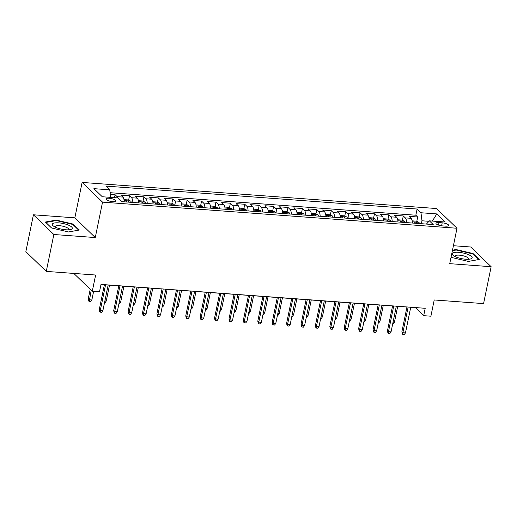 <?xml version="1.0" encoding="UTF-8"?>
<svg xmlns="http://www.w3.org/2000/svg" width="517" height="517" viewBox="0 0 517 517"><rect width="100%" height="100%" fill="white"/><g stroke="black" fill="none" stroke-linecap="round" stroke-linejoin="round"><path stroke-width="0.78" d="M112.687 201.656A5.034 1.441 11.6 0 0 115.853 200.964A5.034 1.441 11.6 0 0 109.152 198.25A5.034 1.441 11.6 0 0 105.991 198.942A5.034 1.441 11.6 0 0 112.687 201.656M33.424 214.794L25.85 251.682L46.271 271.393L53.846 234.505L95.27 237.555L102.54 202.141L82.119 182.43L74.849 217.844L33.424 214.794L53.846 234.505M102.54 202.141L456.996 228.249L436.574 208.538L82.119 182.43M456.996 228.249L449.725 263.664L491.15 266.714L470.728 247.003L453.409 245.724M491.15 266.714L483.576 303.602L434.228 299.97L430.894 316.204L423.694 315.674L425.207 308.294L101.009 284.415L99.497 291.795L92.291 291.258L95.626 275.031L46.271 271.393M412.366 223.04A6.288 2.482 -85.8 0 0 411.06 218.31L409.044 216.364L417.691 217.004L416.792 221.366M406.601 222.614A6.288 2.482 -85.8 0 0 405.296 217.89L403.279 215.944L402.381 220.307M403.279 215.944L394.633 215.305L396.649 217.25A6.288 2.482 -85.8 0 1 397.954 221.98M383.543 220.921A6.288 2.482 -85.8 0 0 382.237 216.19L380.228 214.245L388.868 214.885L387.976 219.247M369.138 219.854A6.288 2.482 -85.8 0 0 367.833 215.13L365.816 213.185L374.463 213.818L373.565 218.187M354.727 218.794A6.288 2.482 -85.8 0 0 353.421 214.064L351.405 212.125L360.052 212.758L359.16 217.121M340.322 217.735A6.288 2.482 -85.8 0 0 339.016 213.004L337 211.059L345.647 211.699L344.749 216.061M325.91 216.675A6.288 2.482 -85.8 0 0 324.605 211.944L322.589 209.999L331.235 210.639L330.337 215.001M311.499 215.615A6.288 2.482 -85.8 0 0 310.194 210.884L308.184 208.939L316.824 209.572L315.932 213.941M297.094 214.549A6.288 2.482 -85.8 0 0 295.789 209.824L293.772 207.879L302.419 208.513L301.521 212.881M282.683 213.489A6.288 2.482 -85.8 0 0 281.377 208.758L279.367 206.813L288.008 207.453L287.116 211.815M268.278 212.429A6.288 2.482 -85.8 0 0 266.972 207.698L264.956 205.753L273.603 206.393L272.705 210.755M253.866 211.369A6.288 2.482 -85.8 0 0 252.561 206.638L250.545 204.693L259.191 205.333L258.3 209.695M239.461 210.303A6.288 2.482 -85.8 0 0 238.156 205.579L236.14 203.633L244.787 204.267L243.888 208.635M225.05 209.243A6.288 2.482 -85.8 0 0 223.745 204.512L221.728 202.574L230.375 203.207L229.477 207.569M210.639 208.183A6.288 2.482 -85.8 0 0 209.333 203.452L207.323 201.507L215.964 202.147L215.072 206.509M196.234 207.123A6.288 2.482 -85.8 0 0 194.928 202.393L192.912 200.447L201.559 201.087L200.661 205.449M181.822 206.063A6.288 2.482 -85.8 0 0 180.517 201.333L178.501 199.388L187.148 200.021L186.256 204.389M167.418 204.997A6.288 2.482 -85.8 0 0 166.112 200.273L164.096 198.328L172.743 198.961L171.844 203.33M153.006 203.937A6.288 2.482 -85.8 0 0 151.701 199.207L149.684 197.268L158.331 197.901L157.433 202.263M138.595 202.877A6.288 2.482 -85.8 0 0 137.289 198.147L135.28 196.202L143.92 196.841L143.028 201.203M124.19 201.817A6.288 2.482 -85.8 0 0 122.884 197.087L120.868 195.142L129.515 195.781L128.617 200.144M442.197 222.827L439.023 222.594A4.873 1.396 11.6 0 0 435.96 223.266A4.873 1.396 11.6 0 0 442.449 225.897L445.615 226.129A4.873 1.396 11.6 0 0 448.678 225.457A4.873 1.396 11.6 0 0 442.197 222.827L441.583 225.806M428.955 221.302L421.969 220.785L420.974 212.752L417.109 209.023L105.882 186.101L109.746 189.829L93.9 188.66L102.288 196.757L118.135 197.927L121.999 201.656L433.227 224.578L429.362 220.849L426.435 224.081M420.974 212.752L436.826 213.922L445.215 222.019L429.362 220.849M417.691 217.004L415.836 215.221L110.102 192.699M117.863 197.908A6.288 2.482 94.2 0 0 117.12 196.66L115.104 194.715L110.308 194.366M129.515 195.781L131.531 197.72A6.288 2.482 94.2 0 1 132.837 202.451M143.92 196.841L145.936 198.787A6.288 2.482 94.2 0 1 147.242 203.511M158.331 197.901L160.348 199.846A6.288 2.482 94.2 0 1 161.653 204.577M172.743 198.961L174.752 200.906A6.288 2.482 94.2 0 1 176.058 205.637M187.148 200.021L189.164 201.966A6.288 2.482 94.2 0 1 190.469 206.697M201.559 201.087L203.575 203.032A6.288 2.482 94.2 0 1 204.881 207.756M215.964 202.147L217.98 204.092A6.288 2.482 94.2 0 1 219.286 208.823M230.375 203.207L232.392 205.152A6.288 2.482 94.2 0 1 233.697 209.883M244.787 204.267L246.796 206.212A6.288 2.482 94.2 0 1 248.102 210.942M259.191 205.333L261.208 207.272A6.288 2.482 94.2 0 1 262.513 212.002M273.603 206.393L275.613 208.338A6.288 2.482 94.2 0 1 276.918 213.062M288.008 207.453L290.024 209.398A6.288 2.482 94.2 0 1 291.329 214.128M302.419 208.513L304.435 210.458A6.288 2.482 94.2 0 1 305.741 215.188M316.824 209.572L318.84 211.518A6.288 2.482 94.2 0 1 320.146 216.248M331.235 210.639L333.252 212.584A6.288 2.482 94.2 0 1 334.557 217.308M345.647 211.699L347.657 213.644A6.288 2.482 94.2 0 1 348.962 218.374M360.052 212.758L362.068 214.704A6.288 2.482 94.2 0 1 363.373 219.434M374.463 213.818L376.479 215.763A6.288 2.482 94.2 0 1 377.785 220.494M388.868 214.885L390.884 216.823A6.288 2.482 94.2 0 1 392.19 221.554M421.374 223.706L421.969 220.785M73.808 273.422L92.291 291.258M410.724 307.337L415.409 307.68L423.694 315.674M100.989 284.518L104.376 284.77M108.137 285.048L118.781 285.83M122.548 286.108L133.192 286.89M136.96 287.168L147.597 287.956M151.365 288.234L162.008 289.016M165.776 289.294L176.42 290.076M180.181 290.354L190.825 291.136M194.592 291.414L205.236 292.202M209.004 292.473L219.641 293.262M223.409 293.54L234.052 294.322M237.82 294.6L248.464 295.381M252.225 295.659L262.869 296.441M266.636 296.719L277.28 297.508M281.048 297.786L291.685 298.567M295.453 298.845L306.096 299.627M309.864 299.905L320.501 300.687M324.269 300.965L334.913 301.754M338.68 302.025L349.324 302.813M353.085 303.091L363.729 303.873M367.497 304.151L378.14 304.933M381.908 305.211L392.545 305.993M396.313 306.271L406.957 307.059M415.836 215.221L417.109 209.023M115.104 194.715L114.503 197.656M109.746 189.829L110.683 197.378M432.348 221.069L436.826 213.922M451.419 257.434L468.357 261.415L479.188 259.469L473.036 253.537L456.059 249.543L452.491 250.183M95.27 237.555L74.849 217.844M51.538 227.971L68.515 231.965L79.347 230.02L73.194 224.087L56.217 220.093L45.386 222.039L51.538 227.971M455.949 250.066L456.059 249.543M472.913 254.151L473.036 253.537M56.107 220.617L56.217 220.093M73.065 224.701L73.194 224.087M406.976 306.949L401.883 331.759L402.879 332.715L408.152 307.033M405.47 332.909L404.281 334.57L402.84 334.467L402.879 332.715L405.47 332.909L410.744 307.227M402.84 334.467L402.291 333.93L401.883 331.759M412.152 220.849L416.327 221.153L418.873 222.329A4.168 1.641 94.2 0 1 419.481 223.564M416.741 223.363A4.168 1.641 -85.8 0 0 416.515 222.704C415.558 222.013 414.983 221.967 414.783 222.581A4.168 1.641 94.2 0 1 415.015 223.234M393.056 322.149L394.432 322.253L397.696 306.374M394.432 322.253L393.243 323.913L392.7 323.875M465.733 259.237A10.224 2.934 11.6 0 0 470.405 259.017A10.224 2.934 11.6 0 0 470.031 255.404A10.224 2.934 11.6 0 0 458.56 252.309A10.224 2.934 11.6 0 0 453.28 255.501A10.224 2.934 11.6 0 0 465.733 259.237M468.434 259.282A6.999 2.003 11.6 0 0 468.641 258.927A6.999 2.003 11.6 0 0 459.329 255.152A6.999 2.003 11.6 0 0 454.934 256.115A6.999 2.003 11.6 0 0 454.986 256.522M452.388 250.706L456.188 250.021L472.641 253.892L478.542 259.586M72.212 228.65A10.224 2.934 11.6 0 0 63.882 223.667A10.224 2.934 11.6 0 0 52.398 223.997A10.224 2.934 11.6 0 0 53.438 226.052A10.224 2.934 11.6 0 0 70.558 229.567A10.224 2.934 11.6 0 0 72.212 228.65M68.593 229.832A6.999 2.003 11.6 0 0 68.729 229.664A6.999 2.003 11.6 0 0 68.8 229.477A6.999 2.003 11.6 0 0 62.686 226.175A6.999 2.003 11.6 0 0 55.164 226.478A6.999 2.003 11.6 0 0 55.093 226.666A6.999 2.003 11.6 0 0 55.145 227.073M51.577 227.984L45.851 222.452L56.347 220.572L72.8 224.443L78.7 230.136M392.571 305.89L387.479 330.699L388.474 331.656L393.741 305.974M391.065 331.849L389.876 333.51L388.435 333.4L388.474 331.656L391.065 331.849L396.339 306.167M388.435 333.4L387.879 332.87L387.479 330.699M378.16 304.83L373.067 329.633L374.062 330.596L379.336 304.914M376.654 330.783L375.465 332.45L374.024 332.341L374.062 330.596L376.654 330.783L381.927 305.108M374.024 332.341L373.474 331.811L373.067 329.633M363.755 303.763L358.662 328.573L359.651 329.536L364.924 303.854M362.249 329.723L361.053 331.384L359.612 331.281L359.651 329.536L362.249 329.723L367.516 304.041M359.612 331.281L359.063 330.751L358.662 328.573M349.343 302.703L344.251 327.513L345.246 328.469L350.52 302.794M347.838 328.663L346.648 330.324L345.207 330.221L345.246 328.469L347.838 328.663L353.111 302.981M345.207 330.221L344.652 329.684L344.251 327.513M397.747 219.783L401.922 220.093L404.462 221.263A4.168 1.641 94.2 0 1 405.069 222.504M402.336 222.304A4.168 1.641 -85.8 0 0 402.103 221.644C401.153 220.953 400.578 220.908 400.371 221.515A4.168 1.641 94.2 0 1 400.604 222.174M378.644 321.089L380.027 321.193L383.284 305.314M380.027 321.193L378.832 322.854L378.289 322.815M383.336 218.723L387.511 219.034L390.057 220.203A4.168 1.641 94.2 0 1 390.665 221.444M387.924 221.244A4.168 1.641 -85.8 0 0 387.692 220.585C386.742 219.887 386.167 219.848 385.966 220.455A4.168 1.641 94.2 0 1 386.193 221.114M364.239 320.029L365.616 320.133L368.873 304.255M365.616 320.133L364.427 321.794L363.884 321.755M368.931 217.663L373.1 217.974L375.646 219.143A4.168 1.641 94.2 0 1 376.253 220.384M373.513 220.177A4.168 1.641 -85.8 0 0 373.287 219.525C372.337 218.827 371.755 218.788 371.555 219.395A4.168 1.641 94.2 0 1 371.788 220.055M349.828 318.97L351.205 319.067L354.468 303.188M351.205 319.067L350.015 320.734L349.473 320.695M354.52 216.604L358.695 216.907L361.241 218.084A4.168 1.641 94.2 0 1 361.842 219.318M359.108 219.118A4.168 1.641 -85.8 0 0 358.876 218.465C357.926 217.767 357.35 217.722 357.15 218.336A4.168 1.641 94.2 0 1 357.376 218.988M335.417 317.91L336.8 318.007L340.057 302.128M336.8 318.007L335.611 319.674L335.068 319.629M334.932 301.644L329.84 326.453L330.835 327.41L336.108 301.728M333.433 327.604L332.237 329.264L330.796 329.161L330.835 327.41L333.433 327.604L338.7 301.922M330.796 329.161L330.247 328.625L329.84 326.453M340.108 215.544L344.283 215.847L346.829 217.024A4.168 1.641 94.2 0 1 347.437 218.258M344.697 218.058A4.168 1.641 -85.8 0 0 344.471 217.398C343.514 216.707 342.939 216.662 342.739 217.276A4.168 1.641 94.2 0 1 342.971 217.928M321.012 316.843L322.388 316.947L325.652 301.068M322.388 316.947L321.199 318.608L320.656 318.569M320.527 300.584L315.435 325.393L316.43 326.35L321.697 300.668M319.021 326.544L317.832 328.205L316.391 328.095L316.43 326.35L319.021 326.544L324.295 300.862M316.391 328.095L315.835 327.565L315.435 325.393M325.704 214.477L329.878 214.788L332.418 215.957A4.168 1.641 94.2 0 1 333.026 217.198M330.292 216.998A4.168 1.641 -85.8 0 0 330.059 216.339C329.109 215.647 328.534 215.602 328.334 216.209A4.168 1.641 94.2 0 1 328.56 216.869M306.6 315.784L307.983 315.887L311.24 300.009M307.983 315.887L306.788 317.548L306.251 317.509M306.116 299.524L301.023 324.327L302.018 325.29L307.292 299.608M304.61 325.477L303.421 327.145L301.98 327.035L302.018 325.29L304.61 325.477L309.883 299.795M301.98 327.035L301.43 326.505L301.023 324.327M311.292 213.418L315.467 213.728L318.013 214.898A4.168 1.641 94.2 0 1 318.621 216.138M315.881 215.932A4.168 1.641 -85.8 0 0 315.654 215.279C314.698 214.581 314.123 214.542 313.922 215.15A4.168 1.641 94.2 0 1 314.149 215.809M292.195 314.724L293.572 314.827L296.829 298.949M293.572 314.827L292.383 316.488L291.84 316.449M291.711 298.458L286.618 323.267L287.607 324.23L292.88 298.548M290.205 324.418L289.016 326.078L287.575 325.975L287.607 324.23L290.205 324.418L295.472 298.736M287.575 325.975L287.019 325.445L286.618 323.267M296.887 212.358L301.062 212.661L303.602 213.838A4.168 1.641 94.2 0 1 304.209 215.072M301.469 214.872A4.168 1.641 -85.8 0 0 301.243 214.219C300.293 213.521 299.718 213.482 299.511 214.09A4.168 1.641 94.2 0 1 299.744 214.749M277.784 313.664L279.167 313.761L282.424 297.882M279.167 313.761L277.972 315.428L277.429 315.389M277.299 297.398L272.207 322.207L273.202 323.164L278.476 297.482M275.794 323.358L274.605 325.019L273.163 324.915L273.202 323.164L275.794 323.358L281.067 297.676M273.163 324.915L272.614 324.379L272.207 322.207M282.476 211.298L286.651 211.602L289.197 212.778A4.168 1.641 94.2 0 1 289.798 214.012M287.064 213.812A4.168 1.641 -85.8 0 0 286.832 213.153C285.882 212.461 285.306 212.416 285.106 213.03A4.168 1.641 94.2 0 1 285.332 213.683M263.379 312.598L264.756 312.701L268.013 296.823M264.756 312.701L263.567 314.362L263.024 314.323M262.894 296.338L257.802 321.147L258.791 322.104L264.064 296.422M261.389 322.298L260.193 323.959L258.752 323.855L258.791 322.104L261.389 322.298L266.656 296.616M258.752 323.855L258.203 323.319L257.802 321.147M268.065 210.232L272.239 210.542L274.786 211.712A4.168 1.641 94.2 0 1 275.393 212.952M272.653 212.752A4.168 1.641 -85.8 0 0 272.427 212.093C271.477 211.401 270.895 211.356 270.695 211.964A4.168 1.641 94.2 0 1 270.927 212.623M248.968 311.538L250.344 311.641L253.608 295.763M250.344 311.641L249.155 313.302L248.612 313.263M248.483 295.278L243.391 320.081L244.386 321.044L249.653 295.362M246.977 321.231L245.788 322.899L244.347 322.789L244.386 321.044L246.977 321.231L252.251 295.556M244.347 322.789L243.791 322.259L243.391 320.081M253.66 209.172L257.834 209.482L260.381 210.652A4.168 1.641 94.2 0 1 260.982 211.892M258.248 211.692A4.168 1.641 -85.8 0 0 258.015 211.033C257.065 210.341 256.49 210.296 256.29 210.904A4.168 1.641 94.2 0 1 256.516 211.563M234.556 310.478L235.939 310.581L239.197 294.703M235.939 310.581L234.744 312.242L234.207 312.203M234.072 294.212L228.979 319.021L229.975 319.984L235.248 294.302M232.566 320.172L231.377 321.832L229.936 321.729L229.975 319.984L232.566 320.172L237.839 294.49M229.936 321.729L229.386 321.199L228.979 319.021M239.248 208.112L243.423 208.422L245.969 209.592A4.168 1.641 94.2 0 1 246.577 210.833M243.837 210.626A4.168 1.641 -85.8 0 0 243.61 209.973C242.654 209.275 242.079 209.236 241.878 209.844A4.168 1.641 94.2 0 1 242.111 210.503M220.152 309.418L221.528 309.521L224.792 293.637M221.528 309.521L220.339 311.182L219.796 311.144M224.843 207.052L229.018 207.356L231.558 208.532A4.168 1.641 94.2 0 1 232.165 209.766M229.425 209.566A4.168 1.641 -85.8 0 0 229.199 208.913C228.249 208.215 227.674 208.177 227.467 208.784A4.168 1.641 94.2 0 1 227.7 209.437M205.74 308.358L207.123 308.455L210.38 292.577M207.123 308.455L205.928 310.122L205.385 310.077M210.432 205.992L214.607 206.296L217.153 207.472A4.168 1.641 94.2 0 1 217.754 208.706M215.02 208.506A4.168 1.641 -85.8 0 0 214.788 207.847C213.838 207.155 213.262 207.11 213.062 207.724A4.168 1.641 94.2 0 1 213.288 208.377M191.335 307.292L192.712 307.395L195.969 291.517M192.712 307.395L191.523 309.056L190.98 309.017M219.667 293.152L214.574 317.961L215.57 318.918L220.837 293.242M218.161 319.112L216.972 320.773L215.531 320.669L215.57 318.918L218.161 319.112L223.434 293.43M215.531 320.669L214.975 320.133L214.574 317.961M205.255 292.092L200.163 316.902L201.158 317.858L206.432 292.176M203.75 318.052L202.561 319.713L201.119 319.609L201.158 317.858L203.75 318.052L209.023 292.37M201.119 319.609L200.57 319.073L200.163 316.902M190.851 291.032L185.758 315.842L186.747 316.798L192.02 291.116M189.345 316.992L188.149 318.653L186.708 318.543L186.747 316.798L189.345 316.992L194.612 291.31M186.708 318.543L186.159 318.013L185.758 315.842M196.027 204.926L200.195 205.236L202.742 206.406A4.168 1.641 94.2 0 1 203.349 207.647M200.609 207.446A4.168 1.641 -85.8 0 0 200.383 206.787C199.433 206.096 198.851 206.05 198.651 206.658A4.168 1.641 94.2 0 1 198.883 207.317M176.924 306.232L178.3 306.335L181.564 290.457M178.3 306.335L177.111 307.996L176.568 307.958M176.439 289.972L171.347 314.775L172.342 315.738L177.609 290.056M174.933 315.926L173.744 317.593L172.303 317.483L172.342 315.738L174.933 315.926L180.207 290.244M172.303 317.483L171.747 316.953L171.347 314.775M181.616 203.866L185.79 204.176L188.337 205.346A4.168 1.641 94.2 0 1 188.938 206.587M186.204 206.38A4.168 1.641 -85.8 0 0 185.971 205.727C185.021 205.029 184.446 204.99 184.246 205.598A4.168 1.641 94.2 0 1 184.472 206.257M162.512 305.172L163.895 305.276L167.153 289.397M163.895 305.276L162.706 306.936L162.164 306.898M162.028 288.906L156.935 313.716L157.931 314.679L163.204 288.997M160.529 314.866L159.333 316.527L157.892 316.423L157.931 314.679L160.529 314.866L165.795 289.184M157.892 316.423L157.342 315.893L156.935 313.716M167.204 202.806L171.379 203.116L173.925 204.286A4.168 1.641 94.2 0 1 174.533 205.52M171.793 205.32A4.168 1.641 -85.8 0 0 171.566 204.667C170.61 203.969 170.035 203.931 169.834 204.538A4.168 1.641 94.2 0 1 170.067 205.197M148.108 304.112L149.484 304.209L152.748 288.331M149.484 304.209L148.295 305.877L147.752 305.838M147.623 287.846L142.53 312.656L143.526 313.612L148.793 287.93M146.117 313.806L144.928 315.467L143.487 315.364L143.526 313.612L146.117 313.806L151.391 288.124M143.487 315.364L142.931 314.827L142.53 312.656M152.799 201.746L156.974 202.05L159.514 203.226A4.168 1.641 94.2 0 1 160.121 204.461M157.388 204.26A4.168 1.641 -85.8 0 0 157.155 203.601C156.205 202.91 155.63 202.864 155.43 203.478A4.168 1.641 94.2 0 1 155.656 204.131M133.696 303.046L135.079 303.149L138.336 287.271M135.079 303.149L133.884 304.81L133.341 304.772M133.212 286.786L128.119 311.596L129.114 312.552L134.388 286.87M131.706 312.746L130.517 314.407L129.076 314.304L129.114 312.552L131.706 312.746L136.979 287.064M129.076 314.304L128.526 313.767L128.119 311.596M138.388 200.686L142.563 200.99L145.109 202.16A4.168 1.641 94.2 0 1 145.716 203.401M142.976 203.2A4.168 1.641 -85.8 0 0 142.744 202.541C141.794 201.85 141.219 201.804 141.018 202.418A4.168 1.641 94.2 0 1 141.244 203.071M119.291 301.986L120.668 302.09L123.925 286.211M120.668 302.09L119.479 303.75L118.936 303.712M118.807 285.727L113.714 310.536L114.703 311.493L119.976 285.811M117.301 311.68L116.105 313.347L114.671 313.237L114.703 311.493L117.301 311.68L122.568 286.004M114.671 313.237L114.115 312.707L113.714 310.536M123.983 199.62L128.151 199.93L130.698 201.1A4.168 1.641 94.2 0 1 131.305 202.341M128.565 202.141A4.168 1.641 -85.8 0 0 128.339 201.481C127.389 200.79 126.814 200.745 126.607 201.352A4.168 1.641 94.2 0 1 126.839 202.011M104.88 300.926L106.256 301.03L109.52 285.151M106.256 301.03L105.067 302.691L104.524 302.652M104.395 284.66L99.303 309.47L100.298 310.433L105.571 284.751M102.889 310.62L101.7 312.287L100.259 312.178L100.298 310.433L102.889 310.62L108.163 284.938M100.259 312.178L99.71 311.648L99.303 309.47M91.852 299.97L90.662 301.631L89.221 301.521L88.665 300.991L88.265 298.82L89.26 299.776L91.852 299.97L93.616 291.362M89.221 301.521L91.218 290.224M88.265 298.82L90.223 289.268M405.296 217.89L411.06 218.31M117.12 196.66L122.884 197.087M131.531 197.72L137.289 198.147M145.936 198.787L151.701 199.207M160.348 199.846L166.112 200.273M174.752 200.906L180.517 201.333M189.164 201.966L194.928 202.393M203.575 203.032L209.333 203.452M217.98 204.092L223.745 204.512M232.392 205.152L238.156 205.579M246.796 206.212L252.561 206.638M261.208 207.272L266.972 207.698M275.613 208.338L281.377 208.758M290.024 209.398L295.789 209.824M304.435 210.458L310.194 210.884M318.84 211.518L324.605 211.944M333.252 212.584L339.016 213.004M347.657 213.644L353.421 214.064M362.068 214.704L367.833 215.13M376.479 215.763L382.237 216.19M390.884 216.823L396.649 217.25M438.513 225.089L439.023 222.594M418.809 222.297L412.295 221.819M416.385 223.338L416.515 222.704M404.404 221.237L397.883 220.759M401.974 222.278L402.103 221.644M389.992 220.177L383.478 219.693M387.563 221.211L387.692 220.585M375.581 219.111L369.067 218.633M373.158 220.152L373.287 219.525M361.176 218.051L354.662 217.573M358.746 219.092L358.876 218.465M346.765 216.991L340.251 216.513M344.341 218.032L344.471 217.398M332.36 215.932L325.839 215.447M329.93 216.972L330.059 216.339M317.949 214.865L311.434 214.387M315.519 215.906L315.654 215.279M303.537 213.805L297.023 213.327M301.114 214.846L301.243 214.219M289.132 212.745L282.618 212.267M286.702 213.786L286.832 213.153M274.721 211.686L268.207 211.207M272.297 212.726L272.427 212.093M260.316 210.626L253.795 210.141M257.886 211.66L258.015 211.033M245.905 209.559L239.39 209.081M243.481 210.6L243.61 209.973M231.5 208.5L224.979 208.021M229.07 209.54L229.199 208.913M217.088 207.44L210.574 206.962M214.658 208.48L214.788 207.847M202.677 206.38L196.163 205.895M200.253 207.42L200.383 206.787M188.272 205.314L181.758 204.835M185.842 206.354L185.971 205.727M173.861 204.254L167.346 203.776M171.437 205.294L171.566 204.667M159.456 203.194L152.935 202.716M157.026 204.234L157.155 203.601M145.044 202.134L138.53 201.656M142.614 203.175L142.744 202.541M130.633 201.074L124.119 200.59M128.21 202.115L128.339 201.481"/></g></svg>
